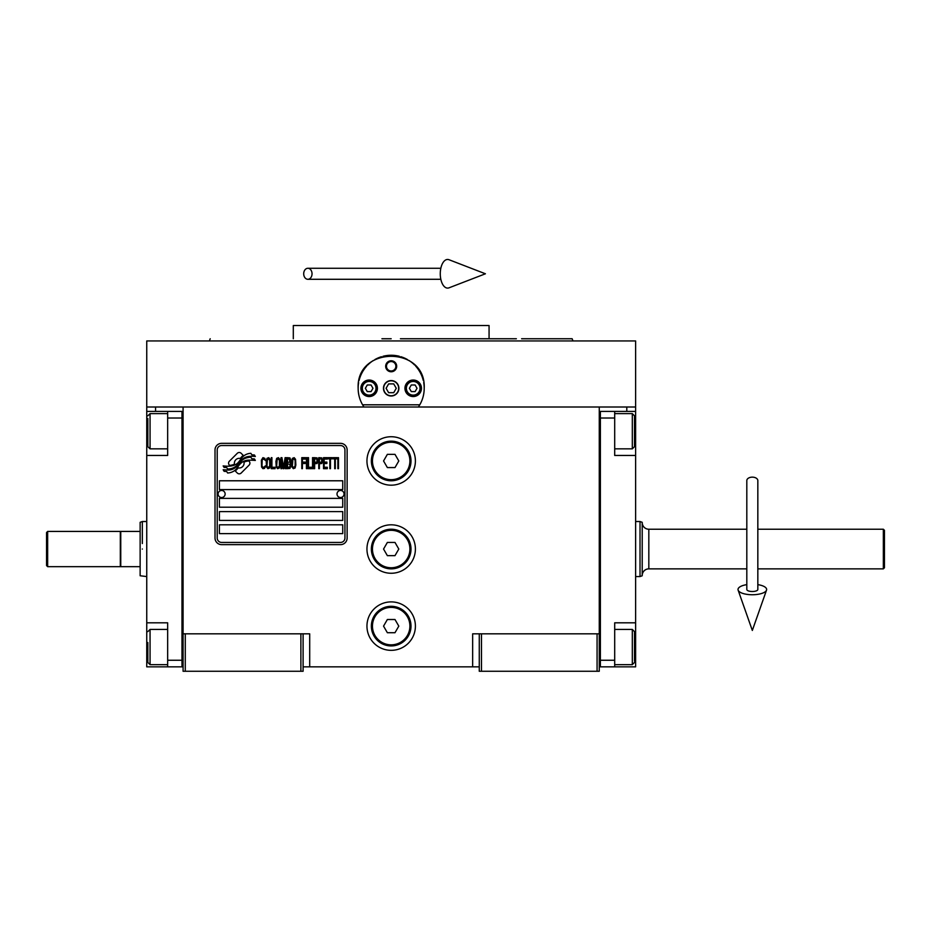 <?xml version="1.0" encoding="UTF-8"?>
<svg xmlns="http://www.w3.org/2000/svg" width="931" height="931" viewBox="0 0 931 931"><rect width="100%" height="100%" fill="white"/><g stroke="black" fill="none" stroke-linecap="round" stroke-linejoin="round"><path stroke-width="1.4" d="M479.267 666.852L303.099 666.852M599.273 633.825L599.273 671.263L479.267 671.263L479.267 633.825L599.273 633.825L599.273 407.01L635.617 407.01L635.617 411.409L614.693 411.409L614.693 455.457L635.617 455.457L635.617 622.816L614.693 622.816L614.693 666.852L635.617 666.852L635.617 647.033L634.511 647.033M472.657 666.852L472.657 633.825L479.267 633.825M415.401 549.046A24.218 24.218 0 0 0 391.183 524.816A24.218 24.218 0 0 0 366.954 549.046A24.218 24.218 0 0 0 391.183 573.263A24.218 24.218 0 0 0 415.401 549.046M415.401 626.121A24.218 24.218 0 0 0 391.183 601.892A24.218 24.218 0 0 0 366.954 626.121A24.218 24.218 0 0 0 391.183 650.338A24.218 24.218 0 0 0 415.401 626.121M415.401 460.961A24.218 24.218 0 0 0 391.183 436.732A24.218 24.218 0 0 0 366.954 460.961A24.218 24.218 0 0 0 391.183 485.179A24.218 24.218 0 0 0 415.401 460.961M183.081 443.936L183.081 633.825L183.081 407.01L626.807 407.01L626.807 411.409M300.888 671.263L300.888 633.825L183.081 633.825L183.081 671.263L303.099 671.263L303.099 633.825L309.697 633.825L309.697 666.852M481.467 671.263L481.467 633.825M183.081 664.653L181.976 664.653L181.976 411.409L146.749 411.409L146.749 407.01L183.081 407.01L155.558 407.01L155.558 411.409M300.888 633.825L303.099 633.825M183.081 413.62L181.976 413.62L181.976 418.019L167.661 418.019L167.661 455.457L146.749 455.457L146.749 622.816L167.661 622.816L167.661 660.254L181.976 660.254L181.976 666.852L183.081 666.852M599.273 666.852L600.379 666.852L600.379 411.409L614.693 411.409M597.074 671.263L597.074 633.825M185.281 671.263L185.281 633.825M249.904 463.173A2.746 2.746 0 0 0 249.101 461.229L248.845 460.973A12.766 12.766 0 0 0 243.969 462.172A4.841 4.841 0 0 1 238.185 467.886A19.179 19.179 0 0 1 235.24 470.981L237.3 473.029A2.746 2.746 0 0 0 241.187 473.029L249.101 465.116A2.746 2.746 0 0 0 249.904 463.173M344.935 449.952A4.399 4.399 0 0 0 340.525 445.542L221.613 445.542A4.399 4.399 0 0 0 217.214 449.952L217.214 538.037A4.399 4.399 0 0 0 221.613 542.436L340.525 542.436A4.399 4.399 0 0 0 344.935 538.037L344.935 449.952M219.413 524.816L219.413 533.626L342.736 533.626L342.736 524.816L219.413 524.816M219.413 511.608L219.413 520.417L342.736 520.417L342.736 511.608L219.413 511.608M219.413 498.399L219.413 507.209L342.736 507.209L342.736 498.399L219.413 498.399M219.413 480.78L219.413 489.59L342.736 489.59L342.736 480.78L219.413 480.78M251.789 458.739L250.858 457.191A20.214 20.214 0 0 0 246.133 458.017A10.555 10.555 0 0 0 240.954 461.543A394.372 394.372 0 0 1 238.22 464.895A16.607 16.607 0 0 1 234.391 468.293A10.916 10.916 0 0 1 228.153 470.027A78.344 78.344 0 0 1 223.161 469.724L224.127 471.33L226.71 471.505L227.606 472.995A12.685 12.685 0 0 0 233.378 471.365A12.022 12.022 0 0 0 237.801 467.036A16.746 16.746 0 0 1 241.478 462.754A11.347 11.347 0 0 1 248.973 460.135A130.468 130.468 0 0 1 255.327 460.438L254.419 458.913L251.789 458.739M251.789 454.805L250.893 453.327A11.952 11.952 0 0 0 244.05 455.713A14.524 14.524 0 0 0 240.64 459.344A31.817 31.817 0 0 1 238.557 462.137A10.334 10.334 0 0 1 233.902 465.314A17.375 17.375 0 0 1 228.293 466.21A44.223 44.223 0 0 1 223.149 465.896L224.045 467.385L226.71 467.571L227.548 468.98A13.057 13.057 0 0 0 238.883 463.126A16.758 16.758 0 0 1 242.688 458.983A12.662 12.662 0 0 1 249.205 456.399A27.488 27.488 0 0 1 255.327 456.481L254.419 454.98L251.789 454.805M243.224 455.352L241.176 453.304A2.746 2.746 0 0 0 237.289 453.304L229.375 461.217A2.746 2.746 0 0 0 229.375 465.104L229.62 465.36A12.766 12.766 0 0 0 234.496 464.162A4.841 4.841 0 0 1 240.291 458.448A19.202 19.202 0 0 1 243.224 455.352M265.265 467.025L265.37 465.861L263.892 467.257L262.519 467.025L261.995 465.861L262.205 459.763L263.892 459.064L265.37 460.473L264.846 458.355L262.938 457.656L261.355 460.228L261.576 467.025L262.938 468.665L264.416 468.433L265.265 467.025M268.745 457.656L266.953 458.355L266.219 461.404L266.534 467.025L267.907 468.665L269.699 467.967L270.432 464.918L270.118 459.297L268.745 457.656M271.91 457.656L271.282 457.656L271.282 468.665L275.076 468.665L275.076 467.257L271.91 467.257L271.91 457.656M278.45 457.656L276.658 458.355L275.925 461.404L276.239 467.025L277.613 468.665L279.405 467.967L280.138 464.918L279.824 459.297L278.45 457.656M283.943 468.665L285.421 459.995L285.421 468.665L286.05 468.665L286.05 457.656L285.107 457.656L283.524 467.502L281.942 457.656L280.987 457.656L280.987 468.665L281.616 468.665L281.616 459.995L283.094 468.665L283.943 468.665M290.379 463.277L290.798 460.228L289.96 457.889L286.899 457.656L286.899 468.665L289.96 468.433L290.798 466.094L290.379 463.277M294.173 457.656L292.381 458.355L291.647 461.404L291.962 467.025L293.335 468.665L295.127 467.967L295.86 464.918L295.546 459.297L294.173 457.656M301.772 468.665L302.412 468.665L302.412 463.51L305.147 463.51L305.147 462.113L302.412 462.113L302.412 459.064L305.577 459.064L305.577 457.656L301.772 457.656L301.772 468.665M306.415 468.665L307.044 468.665L307.044 457.656L306.415 457.656L306.415 468.665M308.522 457.656L307.893 457.656L307.893 468.665L311.687 468.665L311.687 467.257L308.522 467.257L308.522 457.656M312.537 468.665L313.165 468.665L313.165 457.656L312.537 457.656L312.537 468.665M317.913 461.171L317.075 457.889L314.015 457.656L314.015 468.665L314.643 468.665L314.643 463.743L317.075 463.51L317.913 461.171M322.661 461.171L321.823 457.889L318.763 457.656L318.763 468.665L319.391 468.665L319.391 463.743L321.823 463.51L322.661 461.171M327.305 468.665L327.305 467.257L324.139 467.257L324.139 463.51L326.886 463.51L326.886 462.113L324.139 462.113L324.139 459.064L327.305 459.064L327.305 457.656L323.511 457.656L323.511 468.665L327.305 468.665M332.158 458.832L332.158 457.656L328.154 457.656L328.154 458.832L329.842 458.832L329.842 468.665L330.47 468.665L330.47 458.832L332.158 458.832M337.022 458.832L337.022 457.656L333.007 457.656L333.007 458.832L334.695 458.832L334.695 468.665L335.323 468.665L335.323 458.832L337.022 458.832M337.86 468.665L338.488 468.665L338.488 457.656L337.86 457.656L337.86 468.665M267.476 459.297L268.745 459.064L269.699 460.473L269.699 465.861L268.745 467.257L267.476 467.025L266.953 465.861L267.476 459.297M277.194 459.297L278.45 459.064L279.405 460.473L279.405 465.861L278.45 467.257L277.194 467.025L276.658 465.861L277.194 459.297M287.528 462.346L287.528 459.064L289.529 459.064L289.855 462.113L287.528 462.346M290.065 464.453L289.855 467.025L287.528 467.257L287.528 463.743L290.065 464.453M292.916 459.297L294.173 459.064L295.127 460.473L295.127 465.861L294.173 467.257L292.916 467.025L292.381 465.861L292.916 459.297M316.971 462.113L314.643 462.346L314.643 458.832L316.971 459.064L316.971 462.113M321.719 462.113L319.391 462.346L319.391 458.832L321.719 459.064L321.719 462.113M221.613 544.635A6.61 6.61 0 0 1 215.014 538.037L215.014 449.952A6.61 6.61 0 0 1 221.613 443.342L340.525 443.342A6.61 6.61 0 0 1 347.135 449.952L347.135 538.037A6.61 6.61 0 0 1 340.525 544.635L221.613 544.635M218.098 493.896A3.526 3.526 0 0 0 221.52 497.515A3.526 3.526 0 0 0 225.139 494.093A3.526 3.526 0 0 0 221.718 490.474A3.526 3.526 0 0 0 218.098 493.896M337.01 493.896A3.526 3.526 0 0 0 340.432 497.515A3.526 3.526 0 0 0 344.051 494.093A3.526 3.526 0 0 0 340.63 490.474A3.526 3.526 0 0 0 337.01 493.896M359.145 396.362A33.027 33.027 0 0 1 358.621 382.688M359.063 380.546A33.027 33.027 0 0 1 361.856 373.087M361.984 372.831A33.027 33.027 0 0 1 366.721 366.092M367.664 365.092A33.027 33.027 0 0 1 373.296 360.518M374.902 359.552A33.027 33.027 0 0 1 381.442 356.724M382.955 356.305A33.027 33.027 0 0 1 391.125 355.258M391.183 355.258A33.027 33.027 0 0 1 399.387 356.294M400.854 356.713A33.027 33.027 0 0 1 407.417 359.529M409.035 360.495A33.027 33.027 0 0 1 414.644 365.045M415.622 366.069A33.027 33.027 0 0 1 420.335 372.772M420.475 373.028A33.027 33.027 0 0 1 423.279 380.488M423.71 382.594A33.027 33.027 0 0 1 423.198 396.397M419.788 404.81L362.578 404.81M383.688 388.285A7.483 7.483 0 0 0 391.183 395.78A7.483 7.483 0 0 0 398.666 388.285A7.483 7.483 0 0 0 391.183 380.802A7.483 7.483 0 0 0 383.688 388.285M385.678 366.267A5.505 5.505 0 0 1 391.183 360.763A5.505 5.505 0 0 1 396.687 366.267A5.505 5.505 0 0 1 391.183 371.772A5.505 5.505 0 0 1 385.678 366.267M360.902 388.285A8.263 8.263 0 0 0 369.153 396.548A8.263 8.263 0 0 0 377.416 388.285A8.263 8.263 0 0 0 369.153 380.034A8.263 8.263 0 0 0 360.902 388.285M404.938 388.285A8.263 8.263 0 0 0 413.201 396.548A8.263 8.263 0 0 0 421.464 388.285A8.263 8.263 0 0 0 413.201 380.034A8.263 8.263 0 0 0 404.938 388.285M369.153 395.116A6.831 6.831 0 0 0 375.984 388.285A6.831 6.831 0 0 0 369.153 381.466A6.831 6.831 0 0 0 362.334 388.285A6.831 6.831 0 0 0 369.153 395.116M369.153 396.001A7.704 7.704 0 0 0 376.869 388.285A7.704 7.704 0 0 0 369.153 380.581A7.704 7.704 0 0 0 361.449 388.285A7.704 7.704 0 0 0 369.153 396.001M367.256 384.992L365.348 388.285L367.256 391.59L371.062 391.59L372.97 388.285L371.062 384.992L367.256 384.992M413.201 395.116A6.831 6.831 0 0 0 420.032 388.285A6.831 6.831 0 0 0 413.201 381.466A6.831 6.831 0 0 0 406.37 388.285A6.831 6.831 0 0 0 413.201 395.116M413.201 396.001A7.704 7.704 0 0 0 420.905 388.285A7.704 7.704 0 0 0 413.201 380.581A7.704 7.704 0 0 0 405.497 388.285A7.704 7.704 0 0 0 413.201 396.001M411.293 384.992L409.384 388.285L411.293 391.59L415.11 391.59L417.018 388.285L415.11 384.992L411.293 384.992M386.47 366.267A4.702 4.702 0 0 0 391.183 370.969A4.702 4.702 0 0 0 395.884 366.267A4.702 4.702 0 0 0 391.183 361.565A4.702 4.702 0 0 0 386.47 366.267M391.183 396.001A7.704 7.704 0 0 0 398.887 388.285A7.704 7.704 0 0 0 391.183 380.581A7.704 7.704 0 0 0 383.467 388.285A7.704 7.704 0 0 0 391.183 396.001M386.097 388.285L388.634 392.696L393.72 392.696L396.269 388.285L393.72 383.886L388.634 383.886L386.097 388.285M600.53 340.944L601.135 340.944M363.963 407.01C360.134 401.354 358.191 395.116 358.144 388.285L358.191 386.644M358.191 389.938L358.144 388.285C356.096 345.68 426.27 345.68 424.21 388.285L424.175 389.938M424.175 386.644L424.21 388.285C424.164 395.116 422.232 401.354 418.391 407.01M635.617 407.01L635.617 340.944L146.749 340.944L146.749 407.01M381.919 338.744L391.183 338.744M210.197 338.744L209.394 340.944L391.183 340.944M381.058 325.536L385.888 325.536M401.296 325.536L396.478 325.536M516.368 338.744L489.066 338.744L489.066 325.536L293.3 325.536L293.3 338.744M489.066 338.744L400.435 338.744M541.702 340.944L572.961 340.944L572.158 338.744L521.604 338.744M526.725 340.944L484.772 340.944M297.594 340.944L255.641 340.944M240.664 340.944L209.394 340.944M599.273 413.62L600.379 413.62L600.379 418.019L614.693 418.019M599.273 664.653L600.379 664.653L600.379 660.254L614.693 660.254M600.379 666.852L614.693 666.852M635.617 622.816L635.617 647.033M635.617 411.409L635.617 455.457M634.511 632.184L634.511 661.161M634.511 631.625L632.312 629.426L632.312 664.653L614.693 664.653M634.511 416.134L634.511 446.647L632.312 448.847L632.312 413.981M634.511 441.189L634.511 437.989M146.749 541.993L146.749 556.098M167.661 418.019L167.661 411.409M181.976 666.852L167.661 666.852L167.661 660.254M146.749 622.816L146.749 666.852L167.661 666.852M146.749 455.457L146.749 431.228L147.843 431.228M146.749 411.409L146.749 431.228M147.843 445.972L147.843 418.473M147.843 446.647L150.054 448.847L150.054 413.62L167.661 413.62M147.843 661.778L147.843 642.518M147.843 662.453L150.054 664.653L150.054 629.426L167.661 629.426M883.344 529.227L884.45 530.321L884.45 567.759L883.344 568.864L883.344 529.227L757.834 529.227M642.215 523.722L642.215 575.765L640.016 576.568L640.016 521.523L635.617 521.523M635.617 576.568L640.016 576.568M642.215 522.314L640.016 521.523M746.813 529.227L648.826 529.227A6.61 6.61 138.8 0 1 642.215 522.617L642.215 575.474A6.61 6.61 41.2 0 1 648.826 568.864L746.813 568.864M757.834 568.864L883.344 568.864M120.762 549.046L120.762 531.426L140.139 531.426L140.139 566.665L120.762 566.665L120.762 549.046M142.338 549.046C142.338 584.552 142.338 584.552 142.338 549.046C142.338 513.54 142.338 513.54 142.338 549.046M140.139 531.426L140.139 522.314L142.338 521.523L142.338 543.541M140.139 549.046C140.139 514.564 140.139 514.564 140.139 549.046C140.139 583.516 140.139 583.516 140.139 549.046M140.139 540.329L140.139 543.541M140.139 566.665L140.139 575.765L146.749 576.568M411.002 460.961A19.819 19.819 0 0 1 391.183 480.78A19.819 19.819 0 0 1 371.364 460.961A19.819 19.819 0 0 1 391.183 441.143A19.819 19.819 0 0 1 411.002 460.961M409.896 460.961A18.713 18.713 0 0 1 391.183 479.674A18.713 18.713 0 0 1 372.458 460.961A18.713 18.713 0 0 1 391.183 442.237A18.713 18.713 0 0 1 409.896 460.961M398.805 460.961L394.988 454.351L387.366 454.351L383.549 460.961L387.366 467.571L394.988 467.571L398.805 460.961M411.002 549.046A19.819 19.819 0 0 1 391.183 568.864A19.819 19.819 0 0 1 371.364 549.046A19.819 19.819 0 0 1 391.183 529.227A19.819 19.819 0 0 1 411.002 549.046M409.896 549.046A18.713 18.713 0 0 1 391.183 567.759A18.713 18.713 0 0 1 372.458 549.046A18.713 18.713 0 0 1 391.183 530.321A18.713 18.713 0 0 1 409.896 549.046M398.805 549.046L394.988 542.436L387.366 542.436L383.549 549.046L387.366 555.656L394.988 555.656L398.805 549.046M411.002 626.121A19.819 19.819 0 0 1 391.183 645.939A19.819 19.819 0 0 1 371.364 626.121A19.819 19.819 0 0 1 391.183 606.302A19.819 19.819 0 0 1 411.002 626.121M409.896 626.121A18.713 18.713 0 0 1 391.183 644.834A18.713 18.713 0 0 1 372.458 626.121A18.713 18.713 0 0 1 391.183 607.396A18.713 18.713 0 0 1 409.896 626.121M398.805 626.121L394.988 619.511L387.366 619.511L383.549 626.121L387.366 632.719L394.988 632.719L398.805 626.121M752.329 477.149A5.505 3.421 0 0 1 757.834 480.582L757.834 589.486A5.505 2.025 0 0 1 752.329 591.511A5.505 2.025 0 0 1 746.813 589.486L746.813 480.582A5.505 3.421 0 0 1 752.329 477.149M746.813 584.633A14.314 5.26 0 0 0 738.132 590.161A14.314 5.26 0 0 0 752.329 594.746A14.314 5.26 0 0 0 766.516 590.161A14.314 5.26 0 0 0 757.834 584.633M303.704 273.784A5.505 4.166 -90 0 0 307.87 279.288A5.505 4.166 -90 0 0 312.036 273.784A5.505 4.166 -90 0 0 307.87 268.279A5.505 4.166 -90 0 0 303.704 273.784M440.27 273.784A14.314 7.332 -90 0 1 449.033 259.737L485.423 273.784L449.033 287.819A14.314 7.332 -90 0 1 440.27 273.784M47.656 566.665L46.55 565.559L46.55 532.532L47.656 531.426L120.32 531.426L120.32 566.665L47.656 566.665L47.656 531.426M635.617 431.228L634.511 431.228M146.749 647.033L147.843 647.033M648.826 529.227L648.826 568.864M614.693 629.426L632.312 629.426M634.511 662.453L632.312 664.653M614.693 448.847L632.312 448.847M614.693 413.62L632.312 413.62L634.511 415.82M167.661 448.847L150.054 448.847M147.843 415.82L150.054 413.62M167.661 664.653L150.054 664.653M147.843 631.625L150.054 629.426M142.338 521.523L146.749 521.523M766.516 590.161L752.329 630.45L738.132 590.161M307.87 279.288L440.84 279.288M307.87 268.279L440.84 268.279"/></g></svg>
